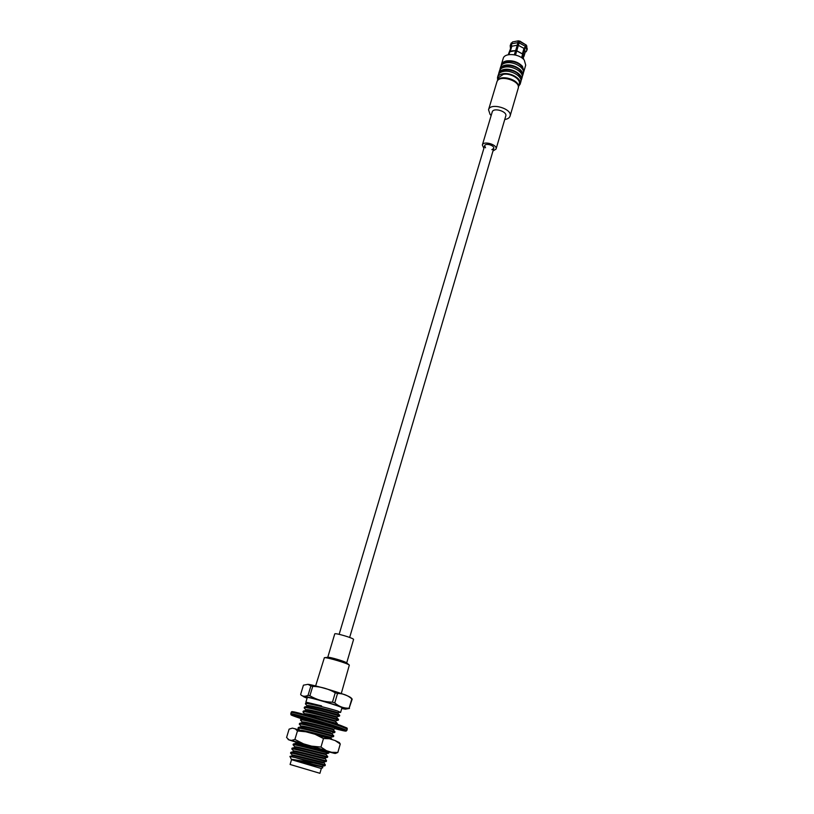 <?xml version="1.0" encoding="UTF-8"?>
<svg xmlns="http://www.w3.org/2000/svg" width="814" height="814" viewBox="0 0 814 814"><rect width="100%" height="100%" fill="white"/><g stroke="black" fill="none" stroke-linecap="round" stroke-linejoin="round"><path stroke-width="1.22" d="M305.545 704.039L305.84 702.92C307.692 702.726 312.932 703.713 321.54 705.87L305.901 702.146L307.275 697.588C306.685 696.143 343.223 706.969 341.931 707.854L340.608 712.423L337.688 711.039L339.916 712.23L338.075 712.718C338.858 712.677 306.827 703.968 307.265 705.779L307.092 706.349M305.901 702.146L306.736 702.686M305.423 703.754C304.812 702.187 329.202 708.353 337.688 711.039M339.448 712.362L340.608 712.423M304.192 707.814L304.599 706.99C306.613 705.901 340.69 715.333 339.733 715.404L339.53 716.096C340.517 716.015 303.642 705.88 304.192 707.814L304.314 708.078M302.971 711.884L303.357 711.07C305.25 710.011 339.57 719.505 338.553 719.474L338.349 720.166C339.265 720.146 302.391 710.022 302.971 711.884L303.083 712.128M317.419 718.131L337.362 723.554L337.169 724.236M300.6 720.258L300.865 719.25C301.953 718.426 326.383 724.796 333.74 726.973M300.508 720.044C299.878 718.335 336.589 728.408 335.968 728.347L340.16 729.212L333.313 726.719L313.298 720.604L298.209 716.646L302.238 717.887L297.212 716.88L302.93 718.711M299.277 724.145L299.613 723.351C301.129 722.394 335.938 732 334.981 731.755L334.778 732.447C335.256 732.559 298.616 722.506 299.277 724.145L301.099 726.251M298.036 728.245L298.362 727.462C299.745 726.536 334.717 736.182 333.781 735.866L333.577 736.558C333.913 736.711 297.344 726.678 298.036 728.245L298.117 728.418M293.06 744.759L293.345 744.006C294.19 743.223 329.812 753.011 328.968 752.401L328.764 753.103C328.51 753.428 292.267 743.487 293.06 744.759L294.902 746.865C294.251 745.655 325.6 754.151 326.058 753.835L328.744 753.123M291.85 749.012L292.084 748.158C292.796 747.415 328.581 757.244 327.757 756.552L325.895 754.486L326.088 753.825M291.809 748.911C290.985 747.72 327.147 757.631 327.523 757.285L327.757 756.552M292.399 755.178L290.578 753.143L290.822 752.329C291.402 751.617 327.34 761.497 326.546 760.724L324.867 757.987M290.547 753.072C289.703 751.953 325.783 761.853 326.302 761.456L326.546 760.724M303.866 762.799L322.242 767.012L292.206 759.36L313.085 762.86L295.35 757.62L325.335 764.895L323.657 762.169M313.085 762.86L325.081 765.638L325.335 764.895M295.35 757.62L289.916 756.409L291.534 759.686L321.316 768.518L322.812 767.643M291.534 759.686L290.099 764.468L319.922 773.3L321.316 768.518M289.916 756.409L292.267 755.779C292.887 755.148 324.094 763.634 323.463 762.83M290.842 752.319L293.528 751.607C294.271 750.946 325.335 759.391 324.674 758.658M292.114 748.158L294.78 747.445C295.645 746.753 326.567 755.158 325.895 754.497M293.376 743.996L296.042 743.294L319.363 748.565M309.178 732.559L330.718 737.942L330.922 737.26M298.402 727.451L301.048 726.76C302.472 725.915 332.702 734.157 331.919 733.821L332.112 733.149L334.778 732.447M299.654 723.341L302.299 722.649C303.836 721.774 333.913 729.995 333.119 729.72L336.06 728.021M300.905 719.24L305.423 718.64M304.568 714.519L304.782 714.458C306.542 713.532 336.345 721.682 335.51 721.53L335.704 720.858L338.349 720.166M303.398 711.049L306.023 710.378C307.885 709.421 337.556 717.541 336.691 717.449L336.894 716.788L339.54 716.096M304.639 706.979L307.254 706.298C309.239 705.311 338.756 713.41 337.881 713.379L338.075 712.718M305.881 702.909L307.488 702.492L321.54 705.87M305.861 710.419L306.033 709.839C305.576 708.099 337.545 716.778 336.894 716.788M304.639 714.499L304.812 713.919C304.334 712.23 336.233 720.889 335.704 720.868M302.177 722.679L302.36 722.089C301.831 720.532 333.587 729.151 333.313 729.049M300.936 726.79L301.119 726.18C300.57 724.694 332.265 733.292 332.112 733.16M300.844 730.199C305.738 730.545 331.074 737.504 330.901 737.27L333.577 736.568M295.97 743.314L296.164 742.673L304.182 744.067M293.467 751.627L293.671 750.976C292.979 749.877 324.257 758.353 324.837 757.997L327.523 757.285M292.216 755.799L292.409 755.138C291.697 754.1 322.914 762.565 323.606 762.179L326.302 761.456M292.206 759.36C297.212 760.154 321.815 766.798 322.385 766.361L325.081 765.638M308.058 695.319C305.301 696.642 302.991 696.581 301.119 695.115L300.641 694.383L303.439 685.174L308.007 684.32L310.877 685.948L308.058 695.319L309.9 695.777L312.729 686.385L310.877 685.948M312.729 686.385C320.777 686.599 328.276 688.725 335.236 692.765L332.458 702.197C324.348 701.963 316.829 699.816 309.9 695.777M308.394 684.381C312.332 684.757 332.56 690.282 343.915 694.464C351.292 697.12 351.068 698.046 351.892 698.717L351.821 698.89C347.68 695.227 342.908 693.426 337.525 693.497L335.236 692.765M337.525 693.497L334.758 702.93L332.458 702.197M351.821 698.89L349.125 708.2C343.844 708.373 339.051 706.613 334.758 702.93M352.177 699.155L349.125 708.2M307.092 698.219C284.452 689.173 365.659 713.227 341.748 708.485L345.228 709.167L349.491 708.445M302.493 718.823L300.03 717.968L302.808 718.742M335.775 728.398L338.695 729.293L335.348 728.51M328.276 751.627L295.421 741.91M328.449 751.821L334.503 753.367L331.644 752.289L311.538 746.133L291.514 740.404L288.716 739.804L295.574 742.083M331.644 752.289L337.83 752.462L340.262 744.027L339.346 742.551L335.063 740.526L315.049 734.269L292.419 728.123L289.112 729.141L286.589 737.464L288.889 739.773M328.083 751.414L329.294 751.709M293.986 741.249L295.207 741.676M337.83 752.462L335.439 753.449M340.262 744.027L335.063 740.526M329.762 738.776L323.484 738.522L315.049 734.269M311.538 746.133L320.97 747.079L323.484 738.522M320.97 747.079L326.312 750.6M291.514 740.404L294.892 739.448L297.456 730.941L295.055 728.683M294.892 739.448L303.286 743.711M306.827 731.878L297.456 730.941M498.626 74.176L498.789 73.168C499.43 71.266 501.19 70.035 504.09 69.465C511.935 67.786 523.392 74.705 521.408 79.864L520.991 80.8M498.789 73.168L499.491 70.838C500.132 68.925 501.892 67.694 504.782 67.124C512.637 65.425 524.084 72.365 522.089 77.534L521.408 79.864M497.649 80.23L497.507 77.452C498.137 75.549 499.908 74.328 502.798 73.779C510.653 72.11 522.13 79.029 520.156 84.157L518.508 86.406M497.507 77.452L498.209 75.112C498.84 73.209 500.61 71.988 503.5 71.429C511.355 69.75 522.822 76.669 520.838 81.817L520.156 84.157M520.624 78.917L519.149 75.03C514.957 69.505 502.014 68.02 499.959 72.792M521.876 74.613L520.411 70.737C516.229 65.201 503.337 63.726 501.251 68.498M499.908 69.902L500.071 68.895C500.712 66.982 502.482 65.751 505.372 65.171C513.217 63.472 524.654 70.411 522.659 75.59L522.242 76.526M500.071 68.895L500.773 66.575C501.414 64.662 503.174 63.411 506.064 62.841C513.909 61.121 525.335 68.061 523.331 73.26L522.659 75.59M523.127 70.319L521.662 66.453C517.511 60.918 504.66 59.442 502.543 64.225M501.18 65.649L501.353 64.642C501.994 62.719 503.764 61.477 506.654 60.897C513.003 60.256 518.264 62.057 522.456 66.321L523.901 71.327L523.494 72.253M523.901 71.327L525.712 65.14L524.277 60.104C519.495 53.632 504.436 52.513 503.205 58.476L501.353 64.642M518.335 86.823C519.708 79.813 500.244 74.043 497.578 80.667M497.486 80.79L498.402 77.727L503.286 74.349C510.51 72.812 521.062 79.182 519.24 83.903L518.345 86.966M519.017 42.694L518.253 42.593M526.159 51.76L527.289 49.054L526.139 44.902L526.098 47.08L524.592 49.135L522.242 58.16M509.371 52.269L511.253 46.774L511.284 42.939L510.195 45.574L510.49 48.525M526.882 46.195L526.526 45.625M510.856 44.394L510.195 45.574M526.861 50.509L526.098 47.08M523.962 56.41L525.234 52.065L524.592 49.135M511.253 46.774L508.241 54.742M523.514 59.269L523.229 54.803M509.228 52.31L508.516 54.691M512.535 41.952L518.508 40.792L512.535 41.952L511.416 43.854L511.813 46.245L517.266 45.208L515.659 50.621L509.788 51.781L508.943 54.619M511.813 46.245L510.256 51.475M518.508 40.792L514.621 54.823M518.243 41.168L517.816 42.623L511.416 43.854M517.266 45.208L517.816 42.623M515.659 50.621L511.853 50.844M515.567 50.702L514.356 54.772M519.413 41.372L525.936 44.882L519.668 40.995L515.516 55.026M518.437 45.411L524.002 48.392L522.405 53.816L516.829 50.834M516.737 50.906L522.639 54.06L521.571 57.682M525.936 44.882L525.508 46.337L518.976 42.837M524.002 48.392L525.508 46.337M341.28 693.518L349.338 665.089C347.792 663.379 326.587 657.101 324.369 657.692L315.639 685.927M349.277 665.048L346.53 662.81C345.36 661.517 329.639 656.857 327.961 657.305L324.43 657.692M346.693 662.932L353.561 639.509C354.426 638.359 334.646 632.498 334.747 633.933L327.757 657.325M491.178 115.466L490.069 114.398L488.542 109.768L496.886 81.949C498.636 74.105 521.021 80.728 518.213 88.268L510.063 116.137C509.442 117.949 507.671 119.068 504.751 119.485M488.542 109.768C490.211 102.157 512.81 108.852 510.063 116.137M483.882 148.341L482.346 145.024L492.216 111.976C493.274 107.194 507.498 111.406 505.779 115.995L496.052 149.084L492.969 151.028M482.346 145.024C483.343 140.425 497.73 144.678 496.052 149.084M485.551 147.802L484.666 145.716C485.327 142.674 494.841 145.492 493.742 148.413L491.849 149.674M343.335 694.271C333.913 690.781 314.886 685.378 309.188 684.564M346.937 730.443L340.618 727.869C325.549 722.598 289.631 712.484 290.781 713.817L291.015 714.773C292.511 715.241 286.65 713.725 302.045 718.935C289.346 714.712 288.217 713.858 298.677 716.381L339.713 728.571C349.084 731.918 347.456 731.939 334.829 728.642L346.113 731.145L347.334 729.059L346.978 727.991L340.659 725.427C326.852 720.492 293.579 711.324 293.264 711.812C291.921 711.548 291.229 711.751 291.198 712.433C290.059 711.08 325.966 721.173 341.025 726.454L347.334 729.059M294.22 712.82C281.613 707.987 322.497 719.037 340.628 725.416M328.958 752.38L327.93 751.241M332.224 739.58L330.718 737.932M333.781 735.856L331.919 733.821M334.981 731.745L333.119 729.71M337.362 723.554L335.51 721.53M338.553 719.474L336.691 717.449M339.733 715.394L337.881 713.379M294.719 747.466L294.912 746.825M322.242 767.012L322.436 766.35M293.651 751.017L291.829 748.992M296.154 742.724L295.065 741.523M299.369 729.802L298.087 728.388M302.33 722.16L300.57 720.217M304.792 714L303.052 712.097M306.013 709.94L304.283 708.048M307.234 705.88L305.515 704.008M301.282 695.268L307.082 698.239M290.781 713.817L291.198 712.433M334.503 753.367L335.439 753.418M288.716 739.804L288.085 739.458M484.666 145.716L339.143 634.33M493.742 148.413L349.664 637.443"/></g></svg>
